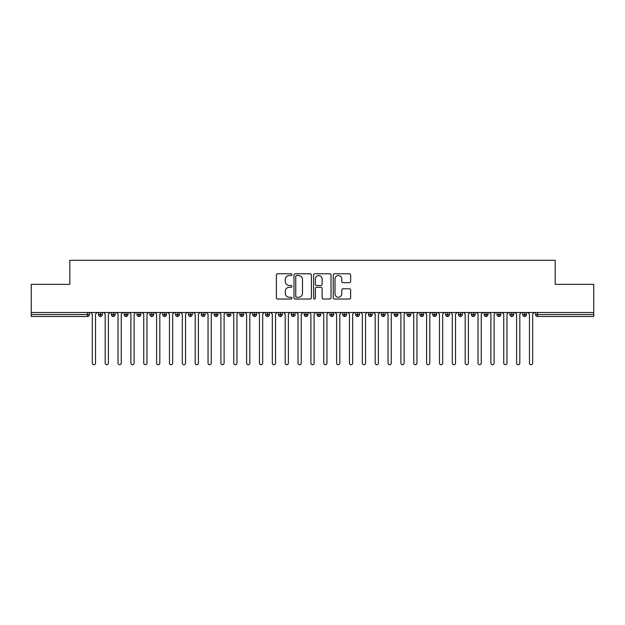 <?xml version="1.0" encoding="UTF-8"?>
<svg xmlns="http://www.w3.org/2000/svg" width="625" height="625" viewBox="0 0 625 625"><rect width="100%" height="100%" fill="white"/><g stroke="black" fill="none" stroke-linecap="round" stroke-linejoin="round"><path stroke-width="0.94" d="M291.93 274.664A0.883 0.883 0 0 0 291.047 273.781L277.641 273.781A1.266 1.266 0 0 0 276.375 275.039L276.375 297.758A1.266 1.266 0 0 0 277.641 299.023L291.047 299.023A0.883 0.883 0 0 0 291.93 298.141A0.883 0.883 0 0 0 291.047 297.25L289.312 297.25A4.039 4.039 0 0 1 285.273 293.219L285.273 291.32A4.039 4.039 0 0 1 289.312 287.281L291.047 287.281A0.883 0.883 0 0 0 291.93 286.398A0.883 0.883 0 0 0 291.047 285.516L289.312 285.516A4.039 4.039 0 0 1 285.273 281.477L285.273 279.586A4.039 4.039 0 0 1 289.312 275.547L291.047 275.547A0.883 0.883 0 0 0 291.93 274.664M349.383 282.68A1.266 1.266 0 0 0 350.641 281.414L350.641 275.039A1.266 1.266 0 0 0 349.383 273.781L334.492 273.781A1.266 1.266 0 0 0 333.227 275.039L333.227 297.758A1.266 1.266 0 0 0 334.492 299.023L349.383 299.023A1.266 1.266 0 0 0 350.641 297.758L350.641 290.062A1.266 1.266 0 0 0 349.383 288.797L343.008 288.797A1.266 1.266 0 0 0 341.75 290.062L341.75 293.875A3.375 3.375 0 0 1 338.375 297.25A3.375 3.375 0 0 1 334.992 293.875L334.992 278.922A3.375 3.375 0 0 1 338.375 275.547A3.375 3.375 0 0 1 341.75 278.922L341.75 281.414A1.266 1.266 0 0 0 343.008 282.68L349.383 282.68M31.25 312.5L593.75 312.5L593.75 284.344L555.18 284.344L555.18 260.297L69.82 260.297L69.82 284.344L31.25 284.344L31.25 314.555L87.469 314.555L87.469 312.5M311.398 275.039A1.266 1.266 0 0 0 310.133 273.781L295.242 273.781A1.266 1.266 0 0 0 293.977 275.039L293.977 297.758A1.266 1.266 0 0 0 295.242 299.023L310.133 299.023A1.266 1.266 0 0 0 311.398 297.758L311.398 275.039M314.867 273.781L329.758 273.781A1.266 1.266 0 0 1 331.023 275.039L331.023 297.758A1.266 1.266 0 0 1 329.758 299.023L323.383 299.023A1.266 1.266 0 0 1 322.125 297.758L322.125 288.547A1.266 1.266 0 0 0 320.859 287.281L316.633 287.281A1.266 1.266 0 0 0 315.367 288.547L315.367 298.141A0.883 0.883 0 0 1 314.484 299.023A0.883 0.883 0 0 1 313.602 298.141L313.602 275.039A1.266 1.266 0 0 1 314.867 273.781M89.398 314.555L87.469 314.555L87.469 316.484A1.93 1.93 0 0 0 89.398 314.555L89.398 312.5L89.398 314.555A1.93 1.93 0 0 1 87.469 316.484L31.25 316.484L31.25 314.555M593.75 312.5L593.75 316.484L537.531 316.484A1.93 1.93 0 0 1 535.602 314.555L535.602 312.5L535.602 314.555A1.93 1.93 0 0 0 537.531 316.484L537.531 314.555L593.75 314.555M100.391 312.5L100.391 316.484A1.93 1.93 0 0 1 98.461 314.555L98.461 312.5L98.461 314.555A1.93 1.93 0 0 0 100.391 316.484A1.93 1.93 0 0 0 102.25 314.555L102.25 312.5M113.25 312.5L113.25 316.484A1.93 1.93 0 0 1 111.32 314.555L111.32 312.5L111.32 314.555A1.93 1.93 0 0 0 113.25 316.484A1.93 1.93 0 0 0 115.109 314.555L115.109 312.5M126.102 312.5L126.102 316.484A1.93 1.93 0 0 1 124.172 314.555L124.172 312.5L124.172 314.555A1.93 1.93 0 0 0 126.102 316.484A1.93 1.93 0 0 0 127.969 314.555L127.969 312.5M138.961 312.5L138.961 316.484A1.93 1.93 0 0 1 137.031 314.555L137.031 312.5L137.031 314.555A1.93 1.93 0 0 0 138.961 316.484A1.93 1.93 0 0 0 140.828 314.555L140.828 312.5M151.82 312.5L151.82 316.484A1.93 1.93 0 0 1 149.891 314.555L149.891 312.5L149.891 314.555A1.93 1.93 0 0 0 151.82 316.484A1.93 1.93 0 0 0 153.68 314.555L153.68 312.5M164.672 312.5L164.672 316.484A1.93 1.93 0 0 1 162.75 314.555L162.75 312.5L162.75 314.555A1.93 1.93 0 0 0 164.672 316.484A1.93 1.93 0 0 0 166.539 314.555L166.539 312.5M177.531 312.5L177.531 316.484A1.93 1.93 0 0 1 175.602 314.555L175.602 312.5L175.602 314.555A1.93 1.93 0 0 0 177.531 316.484A1.93 1.93 0 0 0 179.398 314.555L179.398 312.5M190.391 312.5L190.391 316.484A1.93 1.93 0 0 1 188.461 314.555L188.461 312.5L188.461 314.555A1.93 1.93 0 0 0 190.391 316.484A1.93 1.93 0 0 0 192.25 314.555L192.25 312.5M203.25 312.5L203.25 316.484A1.93 1.93 0 0 1 201.32 314.555L201.32 312.5L201.32 314.555A1.93 1.93 0 0 0 203.25 316.484A1.93 1.93 0 0 0 205.109 314.555L205.109 312.5M216.102 312.5L216.102 316.484A1.93 1.93 0 0 1 214.172 314.555L214.172 312.5L214.172 314.555A1.93 1.93 0 0 0 216.102 316.484A1.93 1.93 0 0 0 217.969 314.555L217.969 312.5M228.961 312.5L228.961 316.484A1.93 1.93 0 0 1 227.031 314.555L227.031 312.5L227.031 314.555A1.93 1.93 0 0 0 228.961 316.484A1.93 1.93 0 0 0 230.828 314.555L230.828 312.5M241.82 312.5L241.82 316.484A1.93 1.93 0 0 1 239.891 314.555L239.891 312.5L239.891 314.555A1.93 1.93 0 0 0 241.82 316.484A1.93 1.93 0 0 0 243.68 314.555L243.68 312.5M254.672 312.5L254.672 316.484A1.93 1.93 0 0 1 252.75 314.555A1.93 1.93 0 0 0 254.672 316.484A1.93 1.93 0 0 1 252.75 314.555L252.75 312.5M256.539 312.5L256.539 314.555A1.93 1.93 0 0 1 254.672 316.484A1.93 1.93 0 0 0 256.539 314.555L252.75 314.555M267.531 316.484A1.93 1.93 0 0 1 265.602 314.555L265.602 312.5L265.602 314.555A1.93 1.93 0 0 0 267.531 316.484A1.93 1.93 0 0 0 269.398 314.555L269.398 312.5L269.398 314.555A1.93 1.93 0 0 1 267.531 316.484L267.531 314.555L269.398 314.555M280.391 312.5L280.391 316.484A1.93 1.93 0 0 1 278.461 314.555L278.461 312.5L278.461 314.555A1.93 1.93 0 0 0 280.391 316.484A1.93 1.93 0 0 0 282.25 314.555L282.25 312.5M293.25 312.5L293.25 316.484A1.93 1.93 0 0 1 291.32 314.555L291.32 312.5L291.32 314.555A1.93 1.93 0 0 0 293.25 316.484A1.93 1.93 0 0 0 295.109 314.555L295.109 312.5M306.102 312.5L306.102 314.555L304.172 314.555L304.172 312.5L304.172 314.555A1.93 1.93 0 0 0 306.102 316.484A1.93 1.93 0 0 0 307.969 314.555L307.969 312.5L307.969 314.555A1.93 1.93 0 0 1 306.102 316.484A1.93 1.93 0 0 1 304.172 314.555A1.93 1.93 0 0 0 306.102 316.484L306.102 314.555L307.969 314.555M318.961 312.5L318.961 316.484A1.93 1.93 0 0 1 317.031 314.555L317.031 312.5L317.031 314.555A1.93 1.93 0 0 0 318.961 316.484A1.93 1.93 0 0 0 320.828 314.555L320.828 312.5M331.82 312.5L331.82 316.484A1.93 1.93 0 0 1 329.891 314.555L329.891 312.5L329.891 314.555A1.93 1.93 0 0 0 331.82 316.484A1.93 1.93 0 0 0 333.68 314.555L333.68 312.5M344.672 312.5L344.672 316.484A1.93 1.93 0 0 1 342.75 314.555L342.75 312.5L342.75 314.555A1.93 1.93 0 0 0 344.672 316.484A1.93 1.93 0 0 0 346.539 314.555L346.539 312.5M357.531 312.5L357.531 316.484A1.93 1.93 0 0 1 355.602 314.555L355.602 312.5M359.398 312.5L359.398 314.555A1.93 1.93 0 0 1 357.531 316.484A1.93 1.93 0 0 0 359.398 314.555L355.602 314.555A1.93 1.93 0 0 0 357.531 316.484M370.391 316.484A1.93 1.93 0 0 1 368.461 314.555L368.461 312.5L368.461 314.555A1.93 1.93 0 0 0 370.391 316.484A1.93 1.93 0 0 0 372.25 314.555L372.25 312.5L372.25 314.555A1.93 1.93 0 0 1 370.391 316.484L370.391 314.555L372.25 314.555M383.25 312.5L383.25 316.484A1.93 1.93 0 0 1 381.32 314.555L381.32 312.5M385.109 312.5L385.109 314.555A1.93 1.93 0 0 1 383.25 316.484A1.93 1.93 0 0 0 385.109 314.555L381.32 314.555A1.93 1.93 0 0 0 383.25 316.484M396.102 312.5L396.102 316.484A1.93 1.93 0 0 1 394.172 314.555L394.172 312.5M397.969 312.5L397.969 314.555L397.969 312.5M408.961 312.5L408.961 316.484A1.93 1.93 0 0 1 407.031 314.555A1.93 1.93 0 0 0 408.961 316.484A1.93 1.93 0 0 1 407.031 314.555L407.031 312.5M410.828 312.5L410.828 314.555L410.828 312.5M421.82 312.5L421.82 316.484A1.93 1.93 0 0 1 419.891 314.555L419.891 312.5M423.68 312.5L423.68 314.555L423.68 312.5M434.672 312.5L434.672 316.484A1.93 1.93 0 0 1 432.75 314.555L432.75 312.5M436.539 312.5L436.539 314.555A1.93 1.93 0 0 1 434.672 316.484A1.93 1.93 0 0 0 436.539 314.555L432.75 314.555A1.93 1.93 0 0 0 434.672 316.484M447.531 312.5L447.531 316.484A1.93 1.93 0 0 1 445.602 314.555L445.602 312.5M449.398 312.5L449.398 314.555L449.398 312.5M460.391 312.5L460.391 316.484A1.93 1.93 0 0 1 458.461 314.555L458.461 312.5M462.25 312.5L462.25 314.555L462.25 312.5M473.25 312.5L473.25 316.484A1.93 1.93 0 0 1 471.32 314.555L471.32 312.5M475.109 312.5L475.109 314.555L475.109 312.5M486.102 312.5L486.102 316.484A1.93 1.93 0 0 1 484.172 314.555L484.172 312.5M487.969 312.5L487.969 314.555A1.93 1.93 0 0 1 486.102 316.484A1.93 1.93 0 0 0 487.969 314.555L484.172 314.555A1.93 1.93 0 0 0 486.102 316.484M498.961 312.5L498.961 316.484A1.93 1.93 0 0 1 497.031 314.555L497.031 312.5L497.031 314.555A1.93 1.93 0 0 0 498.961 316.484A1.93 1.93 0 0 0 500.828 314.555L500.828 312.5M511.82 312.5L511.82 316.484A1.93 1.93 0 0 1 509.891 314.555L509.891 312.5M513.68 312.5L513.68 314.555L513.68 312.5M524.672 312.5L524.672 316.484A1.93 1.93 0 0 1 522.75 314.555A1.93 1.93 0 0 0 524.672 316.484A1.93 1.93 0 0 1 522.75 314.555L522.75 312.5M526.539 312.5L526.539 314.555L526.539 312.5M267.531 312.5L267.531 314.555L265.602 314.555M370.391 312.5L370.391 314.555L368.461 314.555M396.102 316.484A1.93 1.93 0 0 0 397.969 314.555A1.93 1.93 0 0 1 396.102 316.484A1.93 1.93 0 0 1 394.172 314.555L397.969 314.555M408.961 316.484A1.93 1.93 0 0 0 410.828 314.555A1.93 1.93 0 0 1 408.961 316.484M421.82 316.484A1.93 1.93 0 0 0 423.68 314.555A1.93 1.93 0 0 1 421.82 316.484A1.93 1.93 0 0 1 419.891 314.555L423.68 314.555M447.531 316.484A1.93 1.93 0 0 0 449.398 314.555A1.93 1.93 0 0 1 447.531 316.484A1.93 1.93 0 0 1 445.602 314.555L449.398 314.555M460.391 316.484A1.93 1.93 0 0 0 462.25 314.555A1.93 1.93 0 0 1 460.391 316.484A1.93 1.93 0 0 1 458.461 314.555L462.25 314.555M473.25 316.484A1.93 1.93 0 0 0 475.109 314.555A1.93 1.93 0 0 1 473.25 316.484A1.93 1.93 0 0 1 471.32 314.555L475.109 314.555M511.82 316.484A1.93 1.93 0 0 0 513.68 314.555A1.93 1.93 0 0 1 511.82 316.484A1.93 1.93 0 0 1 509.891 314.555L513.68 314.555M524.672 316.484A1.93 1.93 0 0 0 526.539 314.555A1.93 1.93 0 0 1 524.672 316.484M296.633 275.547A0.883 0.883 0 0 0 295.75 276.43L295.75 296.367A0.883 0.883 0 0 0 296.633 297.25L298.461 297.25A4.039 4.039 0 0 0 302.5 293.219L302.5 279.586A4.039 4.039 0 0 0 298.461 275.547L296.633 275.547M322.125 278.984A3.375 3.375 0 0 0 318.75 275.609A3.375 3.375 0 0 0 315.367 278.984L315.367 284.258A1.266 1.266 0 0 0 316.633 285.516L320.859 285.516A1.266 1.266 0 0 0 322.125 284.258L322.125 278.984M92.32 363.094L92.32 314.109L92.32 363.094A1.609 1.609 0 0 0 93.93 364.703A1.609 1.609 0 0 0 95.539 363.094L95.539 314.109L95.539 363.094M97.141 312.5L95.539 314.109M92.32 314.109L90.711 312.5M105.18 363.094L105.18 314.109L105.18 363.094A1.609 1.609 0 0 0 106.789 364.703A1.609 1.609 0 0 0 108.391 363.094L108.391 314.109L108.391 363.094M118.039 363.094L118.039 314.109L118.039 363.094A1.609 1.609 0 0 0 119.641 364.703A1.609 1.609 0 0 0 121.25 363.094L121.25 314.109L121.25 363.094M130.891 363.094L130.891 314.109L130.891 363.094A1.609 1.609 0 0 0 132.5 364.703A1.609 1.609 0 0 0 134.109 363.094L134.109 314.109L134.109 363.094M143.75 363.094L143.75 314.109L143.75 363.094A1.609 1.609 0 0 0 145.359 364.703A1.609 1.609 0 0 0 146.961 363.094L146.961 314.109L146.961 363.094M110 312.5L108.391 314.109M105.18 314.109L103.57 312.5M122.859 312.5L121.25 314.109M118.039 314.109L116.43 312.5M135.711 312.5L134.109 314.109M130.891 314.109L129.289 312.5M148.57 312.5L146.961 314.109M143.75 314.109L142.141 312.5M156.609 363.094L156.609 314.109L156.609 363.094A1.609 1.609 0 0 0 158.211 364.703A1.609 1.609 0 0 0 159.82 363.094L159.82 314.109L159.82 363.094M161.43 312.5L159.82 314.109M156.609 314.109L155 312.5M169.461 363.094L169.461 314.109L169.461 363.094A1.609 1.609 0 0 0 171.07 364.703A1.609 1.609 0 0 0 172.68 363.094L172.68 314.109L172.68 363.094M182.32 363.094L182.32 314.109L182.32 363.094A1.609 1.609 0 0 0 183.93 364.703A1.609 1.609 0 0 0 185.539 363.094L185.539 314.109L185.539 363.094M195.18 363.094L195.18 314.109L195.18 363.094A1.609 1.609 0 0 0 196.789 364.703A1.609 1.609 0 0 0 198.391 363.094L198.391 314.109L198.391 363.094M208.039 363.094L208.039 314.109L208.039 363.094A1.609 1.609 0 0 0 209.641 364.703A1.609 1.609 0 0 0 211.25 363.094L211.25 314.109L211.25 363.094M174.289 312.5L172.68 314.109M169.461 314.109L167.859 312.5M187.141 312.5L185.539 314.109M182.32 314.109L180.711 312.5M200 312.5L198.391 314.109M195.18 314.109L193.57 312.5M212.859 312.5L211.25 314.109M208.039 314.109L206.43 312.5M220.891 363.094L220.891 314.109L220.891 363.094A1.609 1.609 0 0 0 222.5 364.703A1.609 1.609 0 0 0 224.109 363.094L224.109 314.109L224.109 363.094M233.75 363.094L233.75 314.109L233.75 363.094A1.609 1.609 0 0 0 235.359 364.703A1.609 1.609 0 0 0 236.961 363.094L236.961 314.109L236.961 363.094M246.609 363.094L246.609 314.109L246.609 363.094A1.609 1.609 0 0 0 248.211 364.703A1.609 1.609 0 0 0 249.82 363.094L249.82 314.109L249.82 363.094M259.461 363.094L259.461 314.109L259.461 363.094A1.609 1.609 0 0 0 261.07 364.703A1.609 1.609 0 0 0 262.68 363.094L262.68 314.109L262.68 363.094M272.32 363.094L272.32 314.109L272.32 363.094A1.609 1.609 0 0 0 273.93 364.703A1.609 1.609 0 0 0 275.539 363.094L275.539 314.109L275.539 363.094M225.711 312.5L224.109 314.109M220.891 314.109L219.289 312.5M238.57 312.5L236.961 314.109M233.75 314.109L232.141 312.5M251.43 312.5L249.82 314.109M246.609 314.109L245 312.5M264.289 312.5L262.68 314.109M259.461 314.109L257.859 312.5M277.141 312.5L275.539 314.109M272.32 314.109L270.711 312.5M285.18 363.094L285.18 314.109L285.18 363.094A1.609 1.609 0 0 0 286.789 364.703A1.609 1.609 0 0 0 288.391 363.094L288.391 314.109L288.391 363.094M290 312.5L288.391 314.109M285.18 314.109L283.57 312.5M298.039 363.094L298.039 314.109L298.039 363.094A1.609 1.609 0 0 0 299.641 364.703A1.609 1.609 0 0 0 301.25 363.094L301.25 314.109L301.25 363.094M302.859 312.5L301.25 314.109M298.039 314.109L296.43 312.5M310.891 363.094L310.891 314.109L310.891 363.094A1.609 1.609 0 0 0 312.5 364.703A1.609 1.609 0 0 0 314.109 363.094L314.109 314.109L314.109 363.094M315.711 312.5L314.109 314.109M310.891 314.109L309.289 312.5M323.75 363.094L323.75 314.109L323.75 363.094A1.609 1.609 0 0 0 325.359 364.703A1.609 1.609 0 0 0 326.961 363.094L326.961 314.109L326.961 363.094M328.57 312.5L326.961 314.109M323.75 314.109L322.141 312.5M336.609 363.094L336.609 314.109L336.609 363.094A1.609 1.609 0 0 0 338.211 364.703A1.609 1.609 0 0 0 339.82 363.094L339.82 314.109L339.82 363.094M341.43 312.5L339.82 314.109M336.609 314.109L335 312.5M349.461 363.094L349.461 314.109L349.461 363.094A1.609 1.609 0 0 0 351.07 364.703A1.609 1.609 0 0 0 352.68 363.094L352.68 314.109L352.68 363.094M354.289 312.5L352.68 314.109M349.461 314.109L347.859 312.5M362.32 363.094L362.32 314.109L362.32 363.094A1.609 1.609 0 0 0 363.93 364.703A1.609 1.609 0 0 0 365.539 363.094L365.539 314.109L365.539 363.094M367.141 312.5L365.539 314.109M362.32 314.109L360.711 312.5M375.18 363.094L375.18 314.109L375.18 363.094A1.609 1.609 0 0 0 376.789 364.703A1.609 1.609 0 0 0 378.391 363.094L378.391 314.109L378.391 363.094M380 312.5L378.391 314.109M375.18 314.109L373.57 312.5M388.039 363.094L388.039 314.109L388.039 363.094A1.609 1.609 0 0 0 389.641 364.703A1.609 1.609 0 0 0 391.25 363.094L391.25 314.109L391.25 363.094M392.859 312.5L391.25 314.109M388.039 314.109L386.43 312.5M400.891 363.094L400.891 314.109L400.891 363.094A1.609 1.609 0 0 0 402.5 364.703A1.609 1.609 0 0 0 404.109 363.094L404.109 314.109L404.109 363.094M405.711 312.5L404.109 314.109M400.891 314.109L399.289 312.5M413.75 363.094L413.75 314.109L413.75 363.094A1.609 1.609 0 0 0 415.359 364.703A1.609 1.609 0 0 0 416.961 363.094L416.961 314.109L416.961 363.094M418.57 312.5L416.961 314.109M413.75 314.109L412.141 312.5M426.609 363.094L426.609 314.109L426.609 363.094A1.609 1.609 0 0 0 428.211 364.703A1.609 1.609 0 0 0 429.82 363.094L429.82 314.109L429.82 363.094M431.43 312.5L429.82 314.109M426.609 314.109L425 312.5M439.461 363.094L439.461 314.109L439.461 363.094A1.609 1.609 0 0 0 441.07 364.703A1.609 1.609 0 0 0 442.68 363.094L442.68 314.109L442.68 363.094M444.289 312.5L442.68 314.109M439.461 314.109L437.859 312.5M452.32 363.094L452.32 314.109L452.32 363.094A1.609 1.609 0 0 0 453.93 364.703A1.609 1.609 0 0 0 455.539 363.094L455.539 314.109L455.539 363.094M457.141 312.5L455.539 314.109M452.32 314.109L450.711 312.5M465.18 363.094L465.18 314.109L465.18 363.094A1.609 1.609 0 0 0 466.789 364.703A1.609 1.609 0 0 0 468.391 363.094L468.391 314.109L468.391 363.094M470 312.5L468.391 314.109M465.18 314.109L463.57 312.5M478.039 363.094L478.039 314.109L478.039 363.094A1.609 1.609 0 0 0 479.641 364.703A1.609 1.609 0 0 0 481.25 363.094L481.25 314.109L481.25 363.094M482.859 312.5L481.25 314.109M478.039 314.109L476.43 312.5M490.891 363.094L490.891 314.109L490.891 363.094A1.609 1.609 0 0 0 492.5 364.703A1.609 1.609 0 0 0 494.109 363.094L494.109 314.109L494.109 363.094M495.711 312.5L494.109 314.109M490.891 314.109L489.289 312.5M503.75 363.094L503.75 314.109L503.75 363.094A1.609 1.609 0 0 0 505.359 364.703A1.609 1.609 0 0 0 506.961 363.094L506.961 314.109L506.961 363.094M508.57 312.5L506.961 314.109M503.75 314.109L502.141 312.5M516.609 363.094L516.609 314.109L516.609 363.094A1.609 1.609 0 0 0 518.211 364.703A1.609 1.609 0 0 0 519.82 363.094L519.82 314.109L519.82 363.094M521.43 312.5L519.82 314.109M516.609 314.109L515 312.5M529.461 363.094L529.461 314.109L529.461 363.094A1.609 1.609 0 0 0 531.07 364.703A1.609 1.609 0 0 0 532.68 363.094L532.68 314.109L532.68 363.094M534.289 312.5L532.68 314.109M529.461 314.109L527.859 312.5M537.531 312.5L537.531 314.555L535.602 314.555A1.93 1.93 0 0 0 537.531 316.484M98.461 314.555A1.93 1.93 0 0 0 100.391 316.484A1.93 1.93 0 0 0 102.25 314.555L98.461 314.555M111.32 314.555A1.93 1.93 0 0 0 113.25 316.484A1.93 1.93 0 0 0 115.109 314.555L111.32 314.555M124.172 314.555A1.93 1.93 0 0 0 126.102 316.484A1.93 1.93 0 0 0 127.969 314.555L124.172 314.555M137.031 314.555A1.93 1.93 0 0 0 138.961 316.484A1.93 1.93 0 0 0 140.828 314.555L137.031 314.555M149.891 314.555A1.93 1.93 0 0 0 151.82 316.484A1.93 1.93 0 0 0 153.68 314.555L149.891 314.555M162.75 314.555L166.539 314.555A1.93 1.93 0 0 1 164.672 316.484M175.602 314.555A1.93 1.93 0 0 0 177.531 316.484A1.93 1.93 0 0 0 179.398 314.555L175.602 314.555M188.461 314.555L192.25 314.555A1.93 1.93 0 0 1 190.391 316.484M201.32 314.555A1.93 1.93 0 0 0 203.25 316.484A1.93 1.93 0 0 0 205.109 314.555L201.32 314.555M214.172 314.555A1.93 1.93 0 0 0 216.102 316.484A1.93 1.93 0 0 0 217.969 314.555L214.172 314.555M227.031 314.555A1.93 1.93 0 0 0 228.961 316.484A1.93 1.93 0 0 0 230.828 314.555L227.031 314.555M239.891 314.555A1.93 1.93 0 0 0 241.82 316.484A1.93 1.93 0 0 0 243.68 314.555L239.891 314.555M278.461 314.555L282.25 314.555A1.93 1.93 0 0 1 280.391 316.484M291.32 314.555A1.93 1.93 0 0 0 293.25 316.484A1.93 1.93 0 0 0 295.109 314.555L291.32 314.555M317.031 314.555L320.828 314.555A1.93 1.93 0 0 1 318.961 316.484M329.891 314.555A1.93 1.93 0 0 0 331.82 316.484A1.93 1.93 0 0 0 333.68 314.555L329.891 314.555M342.75 314.555L346.539 314.555A1.93 1.93 0 0 1 344.672 316.484M407.031 314.555L410.828 314.555M497.031 314.555L500.828 314.555A1.93 1.93 0 0 1 498.961 316.484M522.75 314.555L526.539 314.555"/></g></svg>
